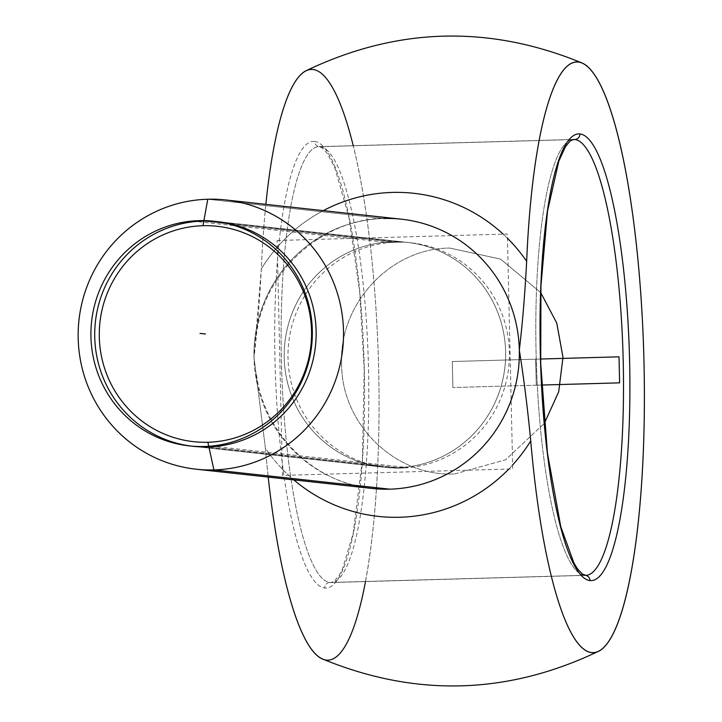 <?xml version="1.0" encoding="UTF-8"?>
<svg xmlns="http://www.w3.org/2000/svg" width="722" height="722" viewBox="0 0 722 722"><rect width="100%" height="100%" fill="white"/><g stroke="black" fill="none" stroke-linecap="round" stroke-linejoin="round"><path stroke-width="0.54" stroke-dasharray="3.61 2.71" d="M383.59 218.477L207.765 199.236L383.59 218.477A135.429 132.658 96.2 0 0 254.009 357.552A135.429 132.658 96.2 0 0 371.929 488.442A135.429 132.658 96.2 0 1 254.009 357.552L261.346 268.801A162.513 159.192 -83.8 0 1 323.294 210.643A162.513 159.192 -83.8 0 0 261.346 268.801A295.469 58.879 -91.6 0 1 265.849 204.362A295.469 58.879 88.4 0 0 261.346 268.801C259.649 301.011 257.203 330.595 254.009 357.552L265.416 448.362A162.513 159.192 -83.8 0 0 293.836 479.895A162.513 159.192 -83.8 0 1 265.416 448.362A295.469 58.879 88.4 0 0 268.214 477.098A295.469 58.879 -91.6 0 1 265.416 448.362L254.009 357.552A135.429 132.658 96.2 0 1 383.59 218.477A135.429 132.658 96.2 0 1 401.396 219.19C332.075 209.597 261.517 267.284 255.787 340.459M305.875 70.828A295.469 58.879 -91.6 0 1 378.499 363.076A295.469 58.879 -91.6 0 1 322.445 658.96M508.811 469.038A162.513 159.192 -83.8 0 0 512.611 464.995A162.513 159.192 -83.8 0 1 508.811 469.038M507.467 238.269A162.513 159.192 -83.8 0 0 503.171 234.145A162.513 159.192 -83.8 0 1 507.467 238.269M365.503 581.571A295.469 58.879 88.4 0 0 353.22 145.663M314.575 141.422A223.459 44.529 -91.6 0 1 364.312 369.628A223.459 44.529 -91.6 0 1 324.71 588.06A223.459 44.529 -91.6 0 1 274.983 359.854A223.459 44.529 -91.6 0 1 314.575 141.422A5.415 5.307 -83.8 0 0 320.008 146.683L572.763 139.563L320.008 146.683A218.044 43.446 -91.6 0 1 368.464 366.361A218.044 43.446 -91.6 0 1 331.091 582.546A218.044 43.446 -91.6 0 1 329.9 582.492A218.044 43.446 -91.6 0 1 281.445 362.814A218.044 43.446 -91.6 0 1 318.808 146.638A218.044 43.446 -91.6 0 1 320.008 146.683A218.044 43.446 -91.6 0 1 368.464 366.361A218.044 43.446 -91.6 0 1 331.091 582.546A218.044 43.446 -91.6 0 1 329.9 582.492L584.603 575.317A218.044 43.446 88.4 0 0 585.804 575.362L331.091 582.546L334.457 581.02L339.087 575.443L342.408 569.252L353.139 533.513L362.408 459.652L364.195 369.195L359.61 291.354L348.834 216.826L334.773 167.603L327.183 153.254L322.265 147.965L319.295 146.656A5.415 5.307 96.2 0 1 314.575 141.422A223.459 44.529 88.4 0 0 274.983 359.854A223.459 44.529 88.4 0 0 324.71 588.06A223.459 44.529 88.4 0 0 364.312 369.628A223.459 44.529 88.4 0 0 314.575 141.422M573.521 139.454A218.044 43.446 88.4 0 0 536.148 355.639A218.044 43.446 88.4 0 0 584.603 575.317L329.9 582.492A218.044 43.446 -91.6 0 1 281.445 362.814A218.044 43.446 -91.6 0 1 318.808 146.638L573.521 139.454A218.044 43.446 88.4 0 0 536.148 355.639A218.044 43.446 88.4 0 0 584.603 575.317A5.415 5.307 96.2 0 1 585.316 575.344M584.603 575.317A218.044 43.446 88.4 0 0 585.804 575.362M329.9 582.492A5.415 5.307 -83.8 0 0 324.71 588.06A5.415 5.307 96.2 0 1 329.9 582.492M318.808 146.638A218.044 43.446 -91.6 0 1 320.008 146.683A5.415 5.307 96.2 0 1 319.295 146.656L318.808 146.638M206.032 220.67L403.102 242.231A113.002 110.692 96.2 0 0 288.304 347.12A113.002 110.692 96.2 0 0 386.414 467.468A113.002 110.692 96.2 0 0 408.219 467.648L211.149 446.088M191.24 446.097A113.002 110.692 -83.8 0 0 193.135 446.313L382.624 467.053A113.002 110.692 96.2 0 1 284.306 350.251A113.002 110.692 96.2 0 1 392.353 241.789L203.794 221.158L392.353 241.789A113.002 110.692 96.2 0 1 407.208 242.393A113.002 110.692 96.2 0 1 505.535 359.195A113.002 110.692 96.2 0 1 397.479 467.648A113.002 110.692 96.2 0 1 382.624 467.053M208.92 447.017L397.479 467.648A113.002 110.692 -83.8 0 0 505.608 351.605A113.002 110.692 -83.8 0 0 392.353 241.789A113.002 110.692 -83.8 0 0 284.224 357.841A113.002 110.692 -83.8 0 0 397.479 467.648A113.002 110.692 -83.8 0 0 505.608 351.605A113.002 110.692 -83.8 0 0 392.353 241.789A113.002 110.692 -83.8 0 0 284.224 357.841A113.002 110.692 -83.8 0 0 397.479 467.648A113.002 110.692 96.2 0 1 284.224 357.841A113.002 110.692 96.2 0 1 392.353 241.789L203.794 221.158L392.353 241.789A113.002 110.692 96.2 0 1 505.608 351.605A113.002 110.692 96.2 0 1 397.479 467.648L208.92 447.017L397.479 467.648A113.002 110.692 -83.8 0 0 505.608 351.605A113.002 110.692 -83.8 0 0 392.353 241.789A113.002 110.692 -83.8 0 0 284.224 357.841A113.002 110.692 -83.8 0 0 397.479 467.648M197.241 446.476L394.311 468.036A113.002 110.692 96.2 0 0 509.109 363.148A113.002 110.692 96.2 0 0 410.998 242.8A113.002 110.692 96.2 0 0 389.203 242.619L192.124 221.058M407.208 242.393L217.719 221.654A113.002 110.692 -83.8 0 0 215.824 221.464M277.131 240.516L507.367 234.027L512.701 468.93L282.464 475.41L277.131 240.516M536.265 385.196L541.626 385.052L536.265 385.196L535.67 359.168L536.265 385.196L535.67 359.168L536.265 385.196L452.911 387.552L536.265 385.196M540.579 359.033L452.315 361.523L452.911 387.552L452.315 361.523L540.579 359.033M203.794 221.158L392.353 241.789M454.869 473.93L505.599 459.788L544.325 423.408L505.599 459.788L454.869 473.93C395.755 477.152 341.461 424.509 341.614 364.123C338.717 303.818 390.557 248.178 449.743 248.07C390.557 248.178 338.717 303.818 341.614 364.123C341.461 424.509 395.755 477.152 454.869 473.93M540.697 292.563L500.536 259.09L449.743 248.07L500.536 259.09L540.697 292.563M371.929 488.442C314.53 483.18 264.225 434.283 256.49 374.565M386.414 467.468L189.345 445.898M410.998 242.8L213.929 221.239"/><path stroke-width="1.08" d="M353.22 145.663A295.469 58.879 88.4 0 0 265.849 204.362A295.469 58.879 -91.6 0 1 305.875 70.828C396.82 27.219 488.911 24.62 582.167 63.04A295.469 58.879 88.4 0 0 526.663 261.328A162.513 159.192 -83.8 0 0 507.467 238.269A162.513 159.192 -83.8 0 1 526.663 261.328A295.469 58.879 -91.6 0 1 614.169 121.856A295.469 58.879 -91.6 0 1 625.026 600.244A295.469 58.879 -91.6 0 1 530.742 440.88A295.469 58.879 88.4 0 0 598.737 651.172A295.469 58.879 88.4 0 0 643.816 355.603A295.469 58.879 88.4 0 0 582.167 63.04M598.737 651.172C507.792 694.781 415.701 697.38 322.445 658.96A295.469 58.879 -91.6 0 1 268.214 477.098A295.469 58.879 88.4 0 0 365.503 581.571M293.836 479.895A162.513 159.192 -83.8 0 0 508.811 469.038A162.513 159.192 -83.8 0 1 293.836 479.895M512.611 464.995A162.513 159.192 -83.8 0 0 530.742 440.88C527.565 408.138 523.766 377.868 519.326 350.08C522.538 322.914 524.984 293.331 526.663 261.328C524.984 293.331 522.538 322.914 519.326 350.08A135.429 132.658 96.2 0 1 389.736 489.164L213.911 469.923A135.429 132.658 -83.8 0 0 343.41 339.936A135.429 132.658 -83.8 0 0 225.571 199.949A135.429 132.658 -83.8 0 0 207.765 199.236A135.429 132.658 -83.8 0 0 78.274 329.223A135.429 132.658 -83.8 0 0 196.113 469.201A135.429 132.658 -83.8 0 0 213.911 469.923L389.736 489.164A135.429 132.658 96.2 0 1 371.929 488.442A135.429 132.658 96.2 0 0 389.736 489.164A135.429 132.658 96.2 0 0 519.326 350.08A135.429 132.658 96.2 0 0 401.396 219.19A135.429 132.658 96.2 0 1 519.326 350.08C523.766 377.868 527.565 408.138 530.742 440.88A162.513 159.192 -83.8 0 1 512.611 464.995M503.171 234.145A162.513 159.192 -83.8 0 0 323.294 210.643A162.513 159.192 -83.8 0 1 503.171 234.145M383.59 218.477A135.429 132.658 96.2 0 1 401.396 219.19L225.571 199.949M202.972 225.706A108.345 106.134 -83.8 0 0 99.302 336.975A108.345 106.134 -83.8 0 0 207.882 442.261L208.893 446.891L207.882 442.261A108.345 106.134 -83.8 0 0 311.552 330.992A108.345 106.134 -83.8 0 0 202.972 225.706A108.345 106.134 -83.8 0 0 99.302 336.975A108.345 106.134 -83.8 0 0 207.882 442.261A108.345 106.134 -83.8 0 0 311.552 330.992A108.345 106.134 -83.8 0 0 202.972 225.706L203.794 221.158L202.972 225.706M193.135 446.313A113.002 110.692 -83.8 0 0 207.99 446.918L208.92 447.017L213.911 469.923A135.429 132.658 96.2 0 1 78.184 338.32A135.429 132.658 96.2 0 1 207.765 199.236L203.821 221.031L207.765 199.236A135.429 132.658 96.2 0 1 343.501 330.838A135.429 132.658 96.2 0 1 213.911 469.923L208.92 447.017L204.2 446.503L207.99 446.918A113.002 110.692 -83.8 0 0 316.037 338.456A113.002 110.692 -83.8 0 0 217.719 221.654M585.316 575.344A5.415 5.307 96.2 0 1 590.036 580.578A223.459 44.529 -91.6 0 1 540.3 352.372A223.459 44.529 -91.6 0 1 579.901 133.94A5.415 5.307 96.2 0 1 574.712 139.508A218.044 43.446 88.4 0 0 573.521 139.454L570.154 140.98L565.552 146.503L558.81 161.168L547.547 210.932L540.949 285.876L540.715 363.455L547.438 452.956L560.759 526.618L573.918 563.034L577.519 568.873L582.32 574.008L585.804 575.362A218.044 43.446 88.4 0 0 623.167 359.186A218.044 43.446 88.4 0 0 574.712 139.508A5.415 5.307 -83.8 0 0 579.901 133.94A223.459 44.529 -91.6 0 1 629.629 362.146A223.459 44.529 -91.6 0 1 590.036 580.578A223.459 44.529 88.4 0 0 629.629 362.146A223.459 44.529 88.4 0 0 579.901 133.94A223.459 44.529 88.4 0 0 540.3 352.372A223.459 44.529 88.4 0 0 590.036 580.578A5.415 5.307 -83.8 0 0 584.603 575.317M585.804 575.362A218.044 43.446 88.4 0 0 623.167 359.186A218.044 43.446 88.4 0 0 574.712 139.508L572.763 139.563L574.712 139.508A218.044 43.446 88.4 0 0 573.521 139.454M211.149 446.088A113.002 110.692 96.2 0 1 189.345 445.898A113.002 110.692 96.2 0 1 91.234 325.559A113.002 110.692 96.2 0 1 206.032 220.67M215.824 221.464A113.002 110.692 -83.8 0 0 202.864 221.058L203.794 221.158L202.864 221.058A113.002 110.692 -83.8 0 0 94.862 328.546A113.002 110.692 -83.8 0 0 191.24 446.097M192.124 221.058A113.002 110.692 96.2 0 1 213.929 221.239A113.002 110.692 96.2 0 1 312.039 341.587A113.002 110.692 96.2 0 1 197.241 446.476M207.99 446.918A113.002 110.692 -83.8 0 0 316.119 330.866A113.002 110.692 -83.8 0 0 202.864 221.058A113.002 110.692 -83.8 0 0 94.735 337.102A113.002 110.692 -83.8 0 0 207.99 446.918A113.002 110.692 -83.8 0 0 316.119 330.866A113.002 110.692 -83.8 0 0 202.864 221.058L203.794 221.158L202.864 221.058A113.002 110.692 -83.8 0 0 94.735 337.102A113.002 110.692 -83.8 0 0 207.99 446.918L208.92 447.017M205.427 333.988L200.012 333.393L205.427 333.988M541.626 385.052L619.611 382.85L619.025 356.821L540.579 359.033L619.025 356.821L619.611 382.85L541.626 385.052M202.864 221.058L203.794 221.158M544.325 423.408L558.693 391.811L562.979 357.3L556.788 323.14L540.697 292.563L556.788 323.14L562.979 357.3L558.693 391.811L544.325 423.408M196.113 469.201L371.929 488.442"/></g></svg>
